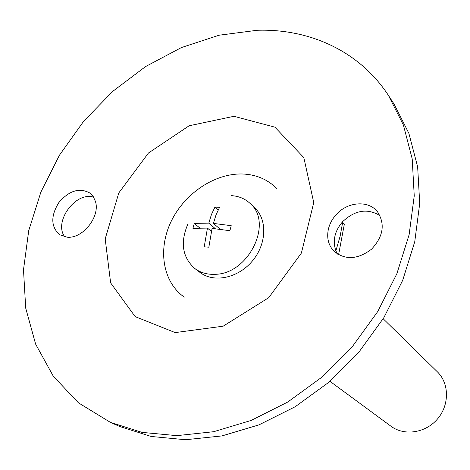 <?xml version="1.0" encoding="UTF-8"?>
<svg xmlns="http://www.w3.org/2000/svg" width="470" height="470" viewBox="0 0 470 470"><rect width="100%" height="100%" fill="white"/><g stroke="black" fill="none" stroke-linecap="round" stroke-linejoin="round"><path stroke-width="0.7" d="M187.924 223.943C180.034 242.455 182.325 257.301 194.786 268.488C200.449 272.712 207.182 274.65 214.978 274.31C248.542 274.245 273.581 222.886 250.105 203.445C244.941 198.64 238.619 196.037 231.146 195.626M208.845 247.202L204.215 246.862L207.452 228.103L192.929 228.332L194.28 223.397L208.797 223.115L211.471 214.438L214.96 207.082L219.566 207.329L216.03 214.855L213.421 223.403L231.222 225.688L229.895 230.705L212.076 228.397L208.845 247.202M220.025 229.072L213.421 223.403M342.677 222.61L344.304 224.407L338.582 254.752M219.308 228.984L219.425 228.555M210.895 230.999L211.353 231.029M218.168 209.931L214.96 207.082M215.219 228.59L208.797 223.115M199.574 227.797L194.28 223.397M211.277 231.322L207.452 228.103M329.964 381.317L390.981 426.243C404.288 436.231 425.667 433.052 437.558 418.917C449.602 404.905 449.308 383.297 437.312 371.77L383.173 318.754M194.786 268.488L199.967 272.418C213.75 283.122 237.885 278.211 252.173 261.25C266.619 244.424 267.595 219.813 254.816 207.928L250.105 203.445M276.707 188.488C267.636 179.44 256.362 174.617 242.89 174.012C215.072 172.966 184.769 193.217 171.227 221.264C157.585 249.253 162.573 281.935 184.293 297.146M66.999 237.168L59.584 234.7C50.819 226.716 50.572 216.006 58.844 202.57C69.114 190.579 79.471 187.401 89.905 193.035L93.266 196.613L95.398 201.319C100.539 216.488 82.62 239.124 66.999 237.168M257.301 30.268L219.102 35.209L181.444 47.541L145.571 66.564L112.63 91.462L83.613 121.342L59.431 155.223L40.896 192.048L28.717 230.664L23.5 269.809L25.709 308.126L35.626 344.116L53.304 376.223L78.461 402.837L110.444 422.395L142.063 432.388L176.861 435.643L213.674 431.707L251.133 420.439L287.757 402.038L322.009 377.081L352.43 346.513L377.715 311.587L396.85 273.769L409.129 234.665L414.24 195.878L412.214 158.919L403.419 125.09L388.473 95.486C359.527 51.06 309.548 28.617 257.301 30.268M328.442 228.925C329.776 223.538 332.431 218.685 336.414 214.373C347.759 201.659 368.445 200.103 377.445 211.694C385.359 223.973 383.385 236.475 371.529 249.194C357.682 259.646 345.127 260.292 333.853 251.133C328.342 245.134 326.538 237.732 328.442 228.925M110.444 422.395L119.785 426.531L151.129 436.46L185.579 439.732L221.993 435.913L259.011 424.851L295.172 406.75L328.965 382.18L358.957 352.065L383.867 317.632L402.69 280.326L414.746 241.733L419.722 203.416L417.648 166.862L408.888 133.38L394.054 104.04L388.473 95.486M64.766 236.851C53.286 221.858 75.635 191.22 93.624 197.183M337.501 254.1L335.88 250.863L340.145 236.157L342.83 221.464C355.203 210.031 367.599 208.098 380.019 215.66M335.88 250.863C332.413 240.622 334.734 230.823 342.83 221.464M233.931 116.302L189.122 125.772L148.473 152.997L118.793 192.941L105.192 238.878L110.632 282.887L135.16 316.621L175.181 332.596L223.162 326.186L268.74 297.68L301.387 253.06L313.754 202.588L303.82 157.597L274.921 127.17L233.931 116.302"/></g></svg>
